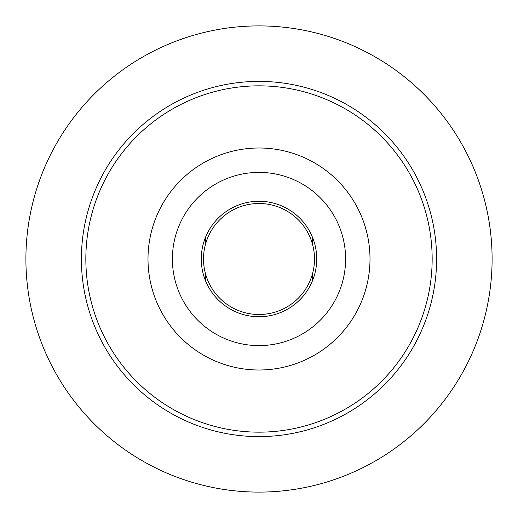 <?xml version="1.0" encoding="UTF-8"?>
<svg xmlns="http://www.w3.org/2000/svg" width="518" height="518" viewBox="0 0 518 518"><rect width="100%" height="100%" fill="white"/><g stroke="black" fill="none" stroke-linecap="round" stroke-linejoin="round"><path stroke-width="0.78" d="M436.603 259A177.603 177.603 0 0 0 259 81.397A177.603 177.603 0 0 0 81.397 259A177.603 177.603 0 0 0 259 436.603A177.603 177.603 0 0 0 436.603 259M492.1 259A233.1 233.1 0 0 0 259 25.9A233.1 233.1 0 0 0 25.9 259A233.1 233.1 0 0 0 259 492.1A233.1 233.1 0 0 0 492.1 259M85.839 259A173.161 173.161 0 0 1 259 85.839A173.161 173.161 0 0 1 432.161 259A173.161 173.161 0 0 1 259 432.161A173.161 173.161 0 0 1 85.839 259M147.999 259A111.001 111.001 0 0 1 259 147.999A111.001 111.001 0 0 1 370.001 259A111.001 111.001 0 0 1 259 370.001A111.001 111.001 0 0 1 147.999 259M172.397 259A86.603 86.603 0 0 1 259 172.397A86.603 86.603 0 0 1 345.603 259A86.603 86.603 0 0 1 259 345.603A86.603 86.603 0 0 1 172.397 259M205.717 281.203A57.718 57.718 0 0 0 316.718 259A57.718 57.718 0 0 0 205.717 236.797A57.718 57.718 0 0 0 205.717 281.203L205.717 274.54M203.503 259A55.497 55.497 0 0 1 259 203.503A55.497 55.497 0 0 1 314.497 259A55.497 55.497 0 0 1 259 314.497A55.497 55.497 0 0 1 203.503 259M312.283 281.203L312.283 274.54M205.717 243.46L205.717 236.797M312.283 243.46L312.283 236.797"/></g></svg>

